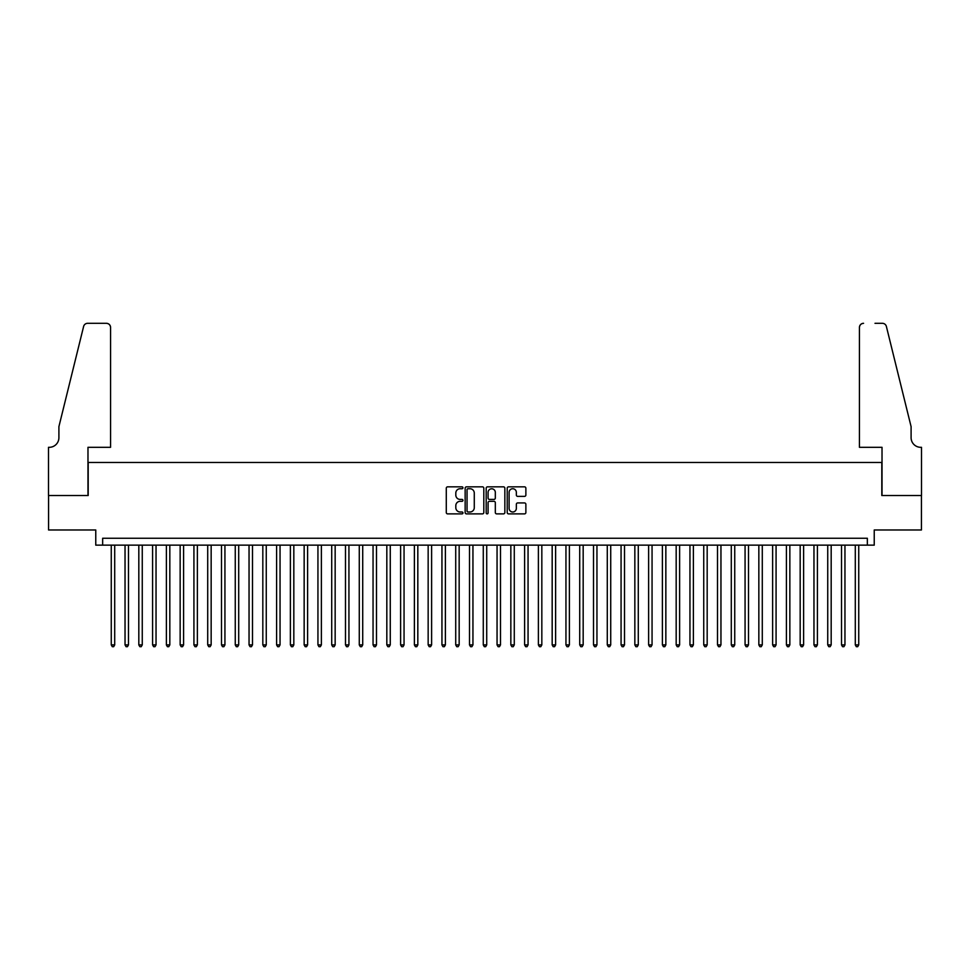 <?xml version="1.0" encoding="UTF-8"?>
<svg xmlns="http://www.w3.org/2000/svg" width="970" height="970" viewBox="0 0 970 970"><rect width="100%" height="100%" fill="white"/><g stroke="black" fill="none" stroke-linecap="round" stroke-linejoin="round"><path stroke-width="1.45" d="M462.957 487.789A0.946 0.946 0 0 0 462.011 486.843L447.643 486.843A1.358 1.358 0 0 0 446.285 488.189L446.285 512.536A1.358 1.358 0 0 0 447.643 513.882L462.011 513.882A0.946 0.946 0 0 0 462.957 512.936A0.946 0.946 0 0 0 462.011 511.99L460.144 511.99A4.329 4.329 0 0 1 455.815 507.662L455.815 505.637A4.329 4.329 0 0 1 460.144 501.308L462.011 501.308A0.946 0.946 0 0 0 462.957 500.362A0.946 0.946 0 0 0 462.011 499.417L460.144 499.417A4.329 4.329 0 0 1 455.815 495.088L455.815 493.063A4.329 4.329 0 0 1 460.144 488.734L462.011 488.734A0.946 0.946 0 0 0 462.957 487.789M524.528 496.373A1.358 1.358 0 0 0 525.873 495.015L525.873 488.189A1.358 1.358 0 0 0 524.528 486.843L508.571 486.843A1.358 1.358 0 0 0 507.213 488.189L507.213 512.536A1.358 1.358 0 0 0 508.571 513.882L524.528 513.882A1.358 1.358 0 0 0 525.873 512.536L525.873 504.291A1.358 1.358 0 0 0 524.528 502.933L517.701 502.933A1.358 1.358 0 0 0 516.343 504.291L516.343 508.377A3.613 3.613 0 0 1 512.73 511.99A3.613 3.613 0 0 1 509.104 508.377L509.104 492.348A3.613 3.613 0 0 1 512.73 488.734A3.613 3.613 0 0 1 516.343 492.348L516.343 495.015A1.358 1.358 0 0 0 517.701 496.373L524.528 496.373M867.35 545.14L874.237 545.14L874.237 529.984L921.427 529.984L921.427 495.537L881.815 495.537L881.815 462.472L88.185 462.472L88.185 495.537L48.573 495.537L48.573 529.984L95.763 529.984L95.763 545.14L867.35 545.14L867.35 538.253L102.65 538.253L102.65 545.14M483.812 488.189A1.358 1.358 0 0 0 482.466 486.843L466.509 486.843A1.358 1.358 0 0 0 465.151 488.189L465.151 512.536A1.358 1.358 0 0 0 466.509 513.882L482.466 513.882A1.358 1.358 0 0 0 483.812 512.536L483.812 488.189M487.534 486.843L503.491 486.843A1.358 1.358 0 0 1 504.849 488.189L504.849 512.536A1.358 1.358 0 0 1 503.491 513.882L496.664 513.882A1.358 1.358 0 0 1 495.318 512.536L495.318 502.666A1.358 1.358 0 0 0 493.96 501.308L489.426 501.308A1.358 1.358 0 0 0 488.08 502.666L488.08 512.936A0.946 0.946 0 0 1 487.134 513.882A0.946 0.946 0 0 1 486.188 512.936L486.188 488.189A1.358 1.358 0 0 1 487.534 486.843M467.989 488.734A0.946 0.946 0 0 0 467.043 489.68L467.043 511.044A0.946 0.946 0 0 0 467.989 511.99L469.953 511.99A4.329 4.329 0 0 0 474.281 507.662L474.281 493.063A4.329 4.329 0 0 0 469.953 488.734L467.989 488.734M495.318 492.42A3.613 3.613 0 0 0 491.693 488.795A3.613 3.613 0 0 0 488.08 492.42L488.08 498.059A1.358 1.358 0 0 0 489.426 499.417L493.96 499.417A1.358 1.358 0 0 0 495.318 498.059L495.318 492.42M111.259 545.14L111.259 644.892L114.702 644.892L114.702 545.14M114.702 644.892L113.672 646.687L112.29 646.687L111.259 644.892M110.568 447.315L110.568 327.448A4.135 4.135 0 0 0 106.433 323.313L87.627 323.313A4.135 4.135 0 0 0 83.614 326.453L58.903 426.642L58.903 437.676A9.639 9.639 0 0 1 49.264 447.315L48.5 447.315L48.5 495.537L87.979 495.537L87.979 447.315L110.568 447.315L110.568 327.448C110.313 324.95 108.931 323.568 106.433 323.313L94.999 323.313M83.614 326.453C84.669 324.186 84.669 324.186 83.614 326.453C84.669 324.186 84.669 324.186 83.614 326.453M58.903 437.676A9.639 9.639 0 0 1 49.264 447.315M859.432 447.315L859.432 327.448L859.432 447.315L882.021 447.315L882.021 495.537L921.5 495.537L921.5 447.315L920.748 447.315M903.519 395.93L886.386 326.453L911.097 426.642L911.097 437.676A9.639 9.639 0 0 0 920.736 447.315A9.639 9.639 0 0 1 911.097 437.676M875.001 323.313L882.373 323.313A4.135 4.135 0 0 1 886.386 326.453C885.331 324.186 885.331 324.186 886.386 326.453C885.331 324.186 885.331 324.186 886.386 326.453M863.567 323.313A4.135 4.135 0 0 0 859.432 327.448C859.687 324.95 861.069 323.568 863.567 323.313M125.033 545.14L125.033 644.892M128.489 644.892L127.446 646.687L126.076 646.687L125.033 644.904L128.489 644.904L128.489 545.14M138.819 545.14L138.819 644.892M142.263 644.892L141.232 646.687L139.85 646.687L138.819 644.904L142.263 644.904L142.263 545.14M152.593 545.14L152.593 644.892M156.037 644.892L155.006 646.687L153.624 646.687L152.593 644.904L156.037 644.904L156.037 545.14M166.379 545.14L166.379 644.892M169.823 644.892L168.78 646.687L167.41 646.687L166.379 644.904L169.823 644.904L169.823 545.14M180.153 545.14L180.153 644.892M183.597 644.892L182.566 646.687L181.184 646.687L180.153 644.904L183.597 644.904L183.597 545.14M193.927 545.14L193.927 644.892M197.371 644.892L196.34 646.687L194.97 646.687L193.927 644.904L197.371 644.904L197.371 545.14M207.713 545.14L207.713 644.892M211.157 644.892L210.126 646.687L208.744 646.687L207.713 644.904L211.157 644.904L211.157 545.14M221.487 545.14L221.487 644.892M224.931 644.892L223.9 646.687L222.518 646.687L221.487 644.904L224.931 644.904L224.931 545.14M235.261 545.14L235.261 644.892M238.705 644.892L237.674 646.687L236.304 646.687L235.261 644.904L238.705 644.904L238.705 545.14M249.047 545.14L249.047 644.892M252.491 644.892L251.46 646.687L250.078 646.687L249.047 644.904L252.491 644.904L252.491 545.14M262.821 545.14L262.821 644.892M266.265 644.892L265.234 646.687L263.852 646.687L262.821 644.904L266.265 644.904L266.265 545.14M276.595 545.14L276.595 644.892M280.051 644.892L279.008 646.687L277.638 646.687L276.595 644.904L280.051 644.904L280.051 545.14M290.382 545.14L290.382 644.892M293.825 644.892L292.794 646.687L291.412 646.687L290.382 644.904L293.825 644.904L293.825 545.14M304.156 545.14L304.156 644.892M307.599 644.892L306.568 646.687L305.186 646.687L304.156 644.904L307.599 644.904L307.599 545.14M317.942 545.14L317.942 644.892M321.385 644.892L320.342 646.687L318.972 646.687L317.942 644.904L321.385 644.904L321.385 545.14M331.716 545.14L331.716 644.892M335.159 644.892L334.129 646.687L332.746 646.687L331.716 644.904L335.159 644.904L335.159 545.14M345.49 545.14L345.49 644.892M348.933 644.892L347.903 646.687L346.532 646.687L345.49 644.904L348.933 644.904L348.933 545.14M359.276 545.14L359.276 644.892M362.719 644.892L361.689 646.687L360.307 646.687L359.276 644.904L362.719 644.904L362.719 545.14M373.05 545.14L373.05 644.892M376.493 644.892L375.463 646.687L374.08 646.687L373.05 644.904L376.493 644.904L376.493 545.14M386.824 545.14L386.824 644.892M390.267 644.892L389.237 646.687L387.867 646.687L386.824 644.904L390.267 644.904L390.267 545.14M400.61 545.14L400.61 644.892M404.053 644.892L403.023 646.687L401.641 646.687L400.61 644.904L404.053 644.904L404.053 545.14M414.384 545.14L414.384 644.892M417.827 644.892L416.797 646.687L415.415 646.687L414.384 644.904L417.827 644.904L417.827 545.14M428.158 545.14L428.158 644.892M431.614 644.892L430.571 646.687L429.201 646.687L428.158 644.904L431.614 644.904L431.614 545.14M441.944 545.14L441.944 644.892M445.388 644.892L444.357 646.687L442.975 646.687L441.944 644.904L445.388 644.904L445.388 545.14M455.718 545.14L455.718 644.892M459.162 644.892L458.131 646.687L456.749 646.687L455.718 644.904L459.162 644.904L459.162 545.14M469.504 545.14L469.504 644.892M472.948 644.892L471.905 646.687L470.535 646.687L469.504 644.904L472.948 644.904L472.948 545.14M483.278 545.14L483.278 644.892M486.722 644.892L485.691 646.687L484.309 646.687L483.278 644.904L486.722 644.904L486.722 545.14M497.052 545.14L497.052 644.892M500.496 644.892L499.465 646.687L498.095 646.687L497.052 644.904L500.496 644.904L500.496 545.14M510.838 545.14L510.838 644.892M514.282 644.892L513.251 646.687L511.869 646.687L510.838 644.904L514.282 644.904L514.282 545.14M524.612 545.14L524.612 644.892M528.056 644.892L527.025 646.687L525.643 646.687L524.612 644.904L528.056 644.904L528.056 545.14M538.386 545.14L538.386 644.892M541.83 644.892L540.799 646.687L539.429 646.687L538.386 644.904L541.83 644.904L541.83 545.14M552.172 545.14L552.172 644.892M555.616 644.892L554.585 646.687L553.203 646.687L552.172 644.904L555.616 644.904L555.616 545.14M565.946 545.14L565.946 644.892M569.39 644.892L568.359 646.687L566.977 646.687L565.946 644.904L569.39 644.904L569.39 545.14M579.721 545.14L579.721 644.892M583.176 644.892L582.133 646.687L580.763 646.687L579.721 644.904L583.176 644.904L583.176 545.14M593.507 545.14L593.507 644.892M596.95 644.892L595.919 646.687L594.537 646.687L593.507 644.904L596.95 644.904L596.95 545.14M607.281 545.14L607.281 644.892M610.724 644.892L609.693 646.687L608.311 646.687L607.281 644.904L610.724 644.904L610.724 545.14M621.067 545.14L621.067 644.892M624.51 644.892L623.467 646.687L622.097 646.687L621.067 644.904L624.51 644.904L624.51 545.14M634.841 545.14L634.841 644.892M638.284 644.892L637.254 646.687L635.871 646.687L634.841 644.904L638.284 644.904L638.284 545.14M648.615 545.14L648.615 644.892M652.058 644.892L651.028 646.687L649.657 646.687L648.615 644.904L652.058 644.904L652.058 545.14M662.401 545.14L662.401 644.892M665.844 644.892L664.814 646.687L663.431 646.687L662.401 644.904L665.844 644.904L665.844 545.14M676.175 545.14L676.175 644.892M679.618 644.892L678.588 646.687L677.205 646.687L676.175 644.904L679.618 644.904L679.618 545.14M689.949 545.14L689.949 644.892M693.392 644.892L692.362 646.687L690.992 646.687L689.949 644.904L693.392 644.904L693.392 545.14M703.735 545.14L703.735 644.892M707.178 644.892L706.148 646.687L704.766 646.687L703.735 644.904L707.178 644.904L707.178 545.14M717.509 545.14L717.509 644.892M720.952 644.892L719.922 646.687L718.54 646.687L717.509 644.904L720.952 644.904L720.952 545.14M731.283 545.14L731.283 644.892M734.739 644.892L733.696 646.687L732.326 646.687L731.283 644.904L734.739 644.904L734.739 545.14M745.069 545.14L745.069 644.892M748.513 644.892L747.482 646.687L746.1 646.687L745.069 644.904L748.513 644.904L748.513 545.14M758.843 545.14L758.843 644.892M762.287 644.892L761.256 646.687L759.874 646.687L758.843 644.904L762.287 644.904L762.287 545.14M772.629 545.14L772.629 644.892M776.073 644.892L775.03 646.687L773.66 646.687L772.629 644.904L776.073 644.904L776.073 545.14M786.403 545.14L786.403 644.892M789.847 644.892L788.816 646.687L787.434 646.687L786.403 644.904L789.847 644.904L789.847 545.14M800.177 545.14L800.177 644.892M803.621 644.892L802.59 646.687L801.22 646.687L800.177 644.904L803.621 644.904L803.621 545.14M813.963 545.14L813.963 644.892M817.407 644.892L816.376 646.687L814.994 646.687L813.963 644.904L817.407 644.904L817.407 545.14M827.737 545.14L827.737 644.892M831.181 644.892L830.15 646.687L828.768 646.687L827.737 644.904L831.181 644.904L831.181 545.14M841.511 545.14L841.511 644.892M844.955 644.892L843.924 646.687L842.554 646.687L841.511 644.904L844.955 644.904L844.955 545.14M855.297 545.14L855.297 644.892M858.741 644.892L857.71 646.687L856.328 646.687L855.297 644.904L858.741 644.904L858.741 545.14"/></g></svg>
